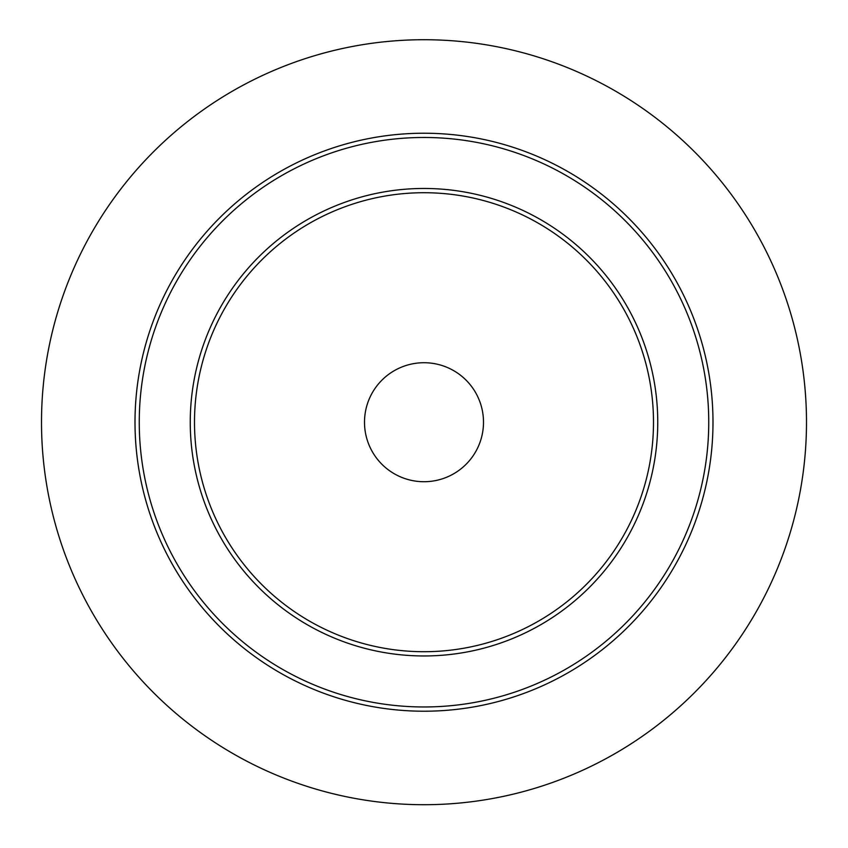 <?xml version="1.0" encoding="UTF-8"?>
<svg xmlns="http://www.w3.org/2000/svg" width="848" height="848" viewBox="0 0 848 848"><rect width="100%" height="100%" fill="white"/><g stroke="black" fill="none" stroke-linecap="round" stroke-linejoin="round"><path stroke-width="1.27" d="M424 706.967A284.748 284.748 0 0 0 670.598 279.851A284.748 284.748 0 0 0 177.402 279.851A284.748 284.748 0 0 0 424 706.967M424 711.218A288.998 288.998 0 0 0 674.277 277.72A288.998 288.998 0 0 0 173.723 277.72A288.998 288.998 0 0 0 424 711.218M424 651.709A229.49 229.49 0 0 0 622.75 307.474A229.49 229.49 0 0 0 225.25 307.474A229.49 229.49 0 0 0 424 651.709M424 804.71A382.49 382.49 0 0 0 755.25 230.974A382.49 382.49 0 0 0 92.75 230.974A382.49 382.49 0 0 0 424 804.71M424 655.96A233.741 233.741 0 0 0 626.428 305.344A233.741 233.741 0 0 0 221.572 305.344A233.741 233.741 0 0 0 424 655.96M424 481.717A59.498 59.498 0 0 0 483.498 422.219A59.498 59.498 0 0 0 424 362.721A59.498 59.498 0 0 0 364.502 422.219A59.498 59.498 0 0 0 424 481.717"/></g></svg>
